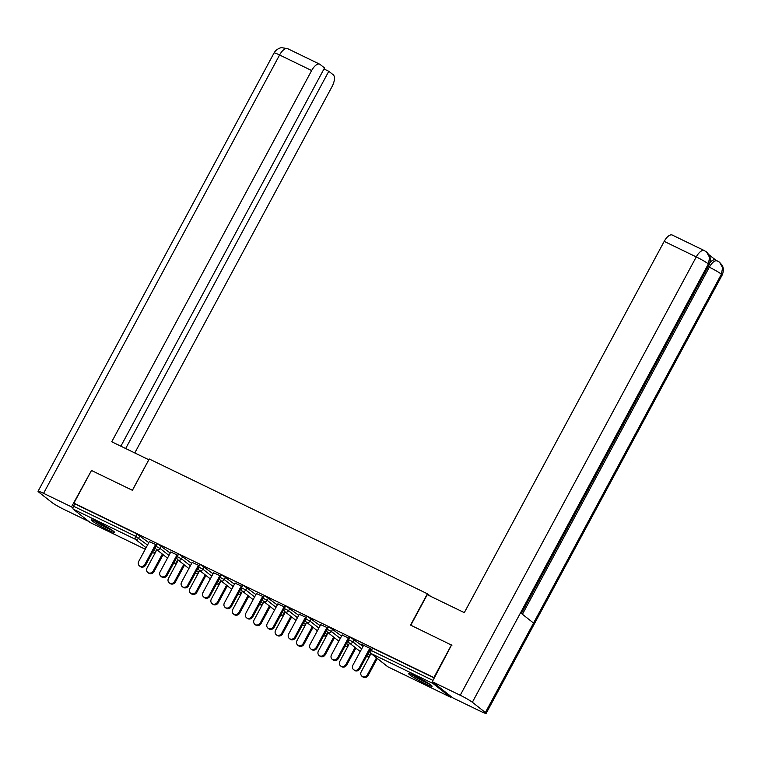<?xml version="1.0" encoding="UTF-8"?>
<svg xmlns="http://www.w3.org/2000/svg" width="761" height="761" viewBox="0 0 761 761"><rect width="100%" height="100%" fill="white"/><g stroke="black" fill="none" stroke-linecap="round" stroke-linejoin="round"><path stroke-width="1.14" d="M107.672 529.865A13.26 1.151 -151.7 0 0 114.664 532.462A13.26 1.151 -151.7 0 0 98.312 522.484A13.26 1.151 -151.7 0 0 91.32 519.887A13.26 1.151 -151.7 0 0 107.672 529.865M425.076 683.682A13.26 1.151 -151.7 0 0 432.077 686.279A13.26 1.151 -151.7 0 0 415.725 676.31A13.26 1.151 -151.7 0 0 408.724 673.713A13.26 1.151 -151.7 0 0 425.076 683.682M90.397 522.645A2.549 1.122 -64.1 0 1 90.293 522.607A2.549 1.122 -64.1 0 1 90.198 522.55L73.227 509.176A2.549 1.122 -64.1 0 1 73.532 506.227L74.816 503.839L73.912 503.135L91.491 470.479L132.404 490.303L149.261 458.997L427.406 593.789L430.602 596.301M432.942 682.237A2.549 1.122 115.9 0 0 433.19 683.616L450.17 697A2.549 1.122 115.9 0 0 450.265 697.057A2.549 1.122 115.9 0 0 451.321 696.715M372.586 648.144L371.301 650.531L369.96 650.037L371.244 647.649L372.586 648.144L434.274 678.041M427.406 593.789L410.55 625.095L451.92 645.28M451.463 644.928L433.884 677.575L434.341 677.937M73.912 503.135L433.884 677.575M370.693 648.686L361.037 644.006M360.942 644.196L363.52 645.452M369.703 648.439L370.588 648.867M161.38 546.065L160.095 548.453L155.786 546.246L157.08 543.858L158.421 544.362L170.226 553.038M176.476 557.965L176.952 558.336M74.816 503.839L136.999 533.984L148.814 542.66M155.063 547.587L155.539 547.958M177.931 555.273L170.768 552.039M176.952 555.035L177.836 555.463M204.214 566.821L202.93 569.209L198.621 567.002L199.905 564.614L201.256 565.119L213.061 573.804M219.311 578.721L219.786 579.102M220.766 576.029L213.603 572.795M219.786 575.792L220.671 576.22M247.049 587.578L245.765 589.965L241.456 587.758L242.74 585.371L244.091 585.875L255.896 594.56M262.145 599.478L262.621 599.858M263.601 596.786L256.438 593.551M262.621 596.548L263.506 596.976L252.776 616.886A3.824 3.415 128.2 0 1 247.325 618.389L246.545 617.78A3.824 3.415 -51.8 0 0 251.996 616.267L252.776 616.886M289.884 608.343L288.6 610.722L284.291 608.515L285.575 606.137L286.926 606.631L298.731 615.316M304.98 620.244L305.456 620.615M306.436 617.542L299.273 614.308M305.456 617.304L306.341 617.732L295.61 637.642A3.824 3.415 128.2 0 1 290.15 639.154L289.37 638.536A3.824 3.415 -51.8 0 0 294.83 637.033L295.61 637.642M332.719 629.1L331.435 631.478L327.125 629.28L328.41 626.893L329.76 627.387L341.565 636.072M347.815 641L348.291 641.371M349.27 638.308L342.108 635.064M348.281 638.06L349.166 638.489L338.445 658.398A3.824 3.415 128.2 0 1 332.985 659.911L332.205 659.292A3.824 3.415 -51.8 0 0 337.665 657.789L338.445 658.398M354.131 639.478L352.847 641.865L348.548 639.659L349.832 637.271L351.173 637.766L362.987 646.45M369.228 651.378L369.703 651.749M327.858 627.92L320.695 624.686M326.869 627.682L327.753 628.11L317.023 648.02A3.824 3.415 128.2 0 1 311.572 649.533L310.792 648.914A3.824 3.415 -51.8 0 0 316.253 647.411L317.023 648.02M311.297 618.722L310.012 621.1L305.713 618.893L306.997 616.515L308.338 617.009L320.153 625.694M285.023 607.164L277.86 603.93M284.034 606.926L284.918 607.354L274.198 627.264A3.824 3.415 128.2 0 1 268.738 628.767L267.958 628.158A3.824 3.415 -51.8 0 0 273.418 626.645L274.198 627.264M268.462 597.956L267.178 600.343L262.878 598.136L264.162 595.749L265.503 596.253L277.318 604.938M283.568 609.856L284.043 610.236M242.188 586.408L235.025 583.173M241.199 586.17L242.084 586.598L231.363 606.507A3.824 3.415 128.2 0 1 225.903 608.01L225.123 607.402A3.824 3.415 -51.8 0 0 230.583 605.889L231.363 606.507M225.627 577.199L224.343 579.587L220.043 577.38L221.327 574.993L222.669 575.497L234.483 584.182M240.733 589.1L241.208 589.48M199.353 565.651L192.191 562.417M198.364 565.413L199.249 565.842L188.528 585.751A3.824 3.415 128.2 0 1 183.068 587.254L182.288 586.636A3.824 3.415 -51.8 0 0 187.748 585.133L188.528 585.751M182.792 556.443L181.508 558.831L177.208 556.624L178.493 554.236L179.834 554.74L191.648 563.416M197.898 568.343L198.374 568.714M156.519 544.895L149.356 541.661M155.529 544.648L156.414 545.085L145.693 564.995A3.824 3.415 128.2 0 1 140.233 566.498L139.453 565.88A3.824 3.415 -51.8 0 0 144.913 564.377L145.693 564.995M363.625 645.261L352.904 665.171A3.824 3.415 -51.8 0 0 359.078 668.168L359.858 668.776A3.824 3.415 128.2 0 1 354.407 670.289L353.627 669.67M370.578 648.867L359.858 668.776M369.798 648.258L359.078 668.168M367.42 674.741L368.2 675.349A3.824 3.415 128.2 0 1 362.74 676.862L361.96 676.244A3.824 3.415 -51.8 0 0 367.42 674.741L376.495 657.875M367.944 653.766L369.827 655.24A2.549 2.273 -51.8 0 1 366.564 656.477A2.549 2.273 128.2 0 1 366.498 656.448A2.549 2.549 0 0 0 370.008 655.449L361.237 671.744A3.824 3.415 -51.8 0 0 361.96 676.244M368.2 675.349L377.275 658.484M429.147 683.797A11.472 0.989 28.3 0 1 419.92 679.316A11.472 0.989 28.3 0 1 412.405 674.779M411.349 674.341A13.175 1.141 -151.7 0 0 419.749 679.392A13.175 1.141 -151.7 0 0 430.098 684.443M93.945 520.524A13.175 1.141 -151.7 0 0 112.685 530.617M111.743 529.979A11.472 0.989 28.3 0 1 95.001 520.962M410.788 625.219L427.235 594.674L464.305 612.634L664.201 241.38A10.197 4.499 -64.1 0 1 672.248 235.044L704.306 250.578A10.197 4.499 -64.1 0 0 696.258 256.923L664.201 241.38M485.385 712.524L533.556 623.059L520.534 612.805L472.362 702.26L485.385 712.524A10.454 0.904 -151.7 0 1 486.146 713.38A10.454 0.904 -151.7 0 1 480.629 711.335L452.69 697.799L432.296 681.723L451.549 644.995M472.362 702.26A10.454 0.904 -151.7 0 0 460.234 695.259L432.296 681.723M715.692 260.053L708.91 254.707M709.984 262.602A10.197 4.499 -64.1 0 1 715.502 259.958L719.459 262.155L722.018 265.094C722.199 265.304 724.748 269.004 722.17 275.044A10.454 0.904 -151.7 0 0 721.409 274.179L722.608 267.634L719.573 262.25M521.361 613.461L709.119 264.761A10.454 0.904 -151.7 0 0 708.386 263.915L709.585 257.389L706.56 251.986L704.306 250.578M148.852 459.768L111.743 441.78L311.649 70.535L279.591 54.992L43.567 493.337L71.505 506.883L91.482 470.498M132.366 490.293L148.814 459.749M134.783 452.947L332.043 86.602A10.197 4.499 115.9 0 0 333.261 74.825L328.79 71.296L125.67 448.533M43.567 493.337A10.454 0.904 -151.7 0 0 38.05 491.292A10.454 0.904 -151.7 0 0 38.811 492.158L51.824 502.412A10.454 0.904 -151.7 0 0 63.962 509.413L88.809 521.456M72.942 508.015L71.505 506.883M120.866 446.203L324.528 67.948L320.058 64.419A10.197 4.499 115.9 0 0 319.696 64.19A10.197 4.499 115.9 0 0 311.649 70.535M323.977 68.966L328.79 71.296M342.212 634.883L331.492 654.793A3.824 3.415 -51.8 0 0 332.205 659.292M348.386 637.87L337.665 657.789M320.79 624.505L310.069 644.415A3.824 3.415 -51.8 0 0 310.792 648.914M326.973 627.492L316.253 647.411M299.377 614.127L288.657 634.037A3.824 3.415 -51.8 0 0 289.37 638.536M305.551 617.114L294.83 637.033M277.955 603.739L267.235 623.659A3.824 3.415 -51.8 0 0 267.958 628.158M284.138 606.736L273.418 626.645M256.543 593.361L245.822 613.28A3.824 3.415 -51.8 0 0 246.545 617.78M262.716 596.358L251.996 616.267M345.998 664.353L346.778 664.971A3.824 3.415 128.2 0 1 341.328 666.474L340.548 665.865A3.824 3.415 -51.8 0 0 345.998 664.353L355.083 647.497M346.531 643.387L348.405 644.862A2.549 2.273 -51.8 0 1 345.142 646.099A2.549 2.273 128.2 0 1 345.085 646.07A2.549 2.549 0 0 0 348.595 645.071L339.825 661.366A3.824 3.415 -51.8 0 0 340.548 665.865M346.778 664.971L355.863 648.106M324.586 653.975L325.366 654.593A3.824 3.415 128.2 0 1 319.905 656.096L319.125 655.487A3.824 3.415 -51.8 0 0 324.586 653.975L333.67 637.119M323.663 635.701A2.549 2.549 0 0 0 327.173 634.693L318.412 650.988A3.824 3.415 -51.8 0 0 319.125 655.487M325.366 654.593L334.45 637.728M303.173 643.597L303.953 644.215A3.824 3.415 128.2 0 1 298.493 645.718L297.713 645.109A3.824 3.415 -51.8 0 0 303.173 643.597L312.248 626.741M303.696 622.622L305.57 624.106A2.549 2.273 -51.8 0 1 302.307 625.342A2.549 2.273 128.2 0 1 302.25 625.314A2.549 2.549 0 0 0 305.76 624.315L296.99 640.61A3.824 3.415 -51.8 0 0 297.713 645.109M303.953 644.215L313.028 627.349M281.751 633.219L282.531 633.837A3.824 3.415 128.2 0 1 277.071 635.34L276.3 634.731A3.824 3.415 -51.8 0 0 281.751 633.219L290.835 616.353M280.828 614.936A2.549 2.549 0 0 0 284.338 613.937L275.577 630.222A3.824 3.415 -51.8 0 0 276.3 634.731M282.531 633.837L291.615 616.971M260.338 622.84L261.118 623.459A3.824 3.415 128.2 0 1 255.658 624.962L254.878 624.353A3.824 3.415 -51.8 0 0 260.338 622.84L269.413 605.975M260.861 601.865L262.735 603.349A2.549 2.273 -51.8 0 1 259.472 604.586A2.549 2.273 128.2 0 1 259.415 604.557A2.549 2.549 0 0 0 262.925 603.559L254.155 619.844A3.824 3.415 -51.8 0 0 254.878 624.353M261.118 623.459L270.193 606.593M235.12 582.983L224.4 602.902A3.824 3.415 -51.8 0 0 225.123 607.402M241.304 585.98L230.583 605.889M238.916 612.462L239.696 613.081A3.824 3.415 128.2 0 1 234.245 614.584L233.465 613.965A3.824 3.415 -51.8 0 0 238.916 612.462L248 595.597M239.449 591.487L241.323 592.962A2.549 2.273 -51.8 0 1 238.06 594.208A2.549 2.273 128.2 0 1 238.003 594.179A2.549 2.549 0 0 0 241.503 593.18L232.742 609.466A3.824 3.415 -51.8 0 0 233.465 613.965M239.696 613.081L248.78 596.215M213.708 572.605L202.987 592.515A3.824 3.415 -51.8 0 0 209.161 595.511L209.941 596.129A3.824 3.415 128.2 0 1 204.49 597.632L203.71 597.024M220.661 576.22L209.941 596.129M219.881 575.601L209.161 595.511M217.503 602.084L218.283 602.702A3.824 3.415 128.2 0 1 212.823 604.205L212.043 603.587A3.824 3.415 -51.8 0 0 217.503 602.084L226.578 585.219M218.026 581.109L219.9 582.584A2.549 2.273 -51.8 0 1 216.638 583.83A2.549 2.273 128.2 0 1 216.581 583.792A2.549 2.549 0 0 0 220.091 582.802L211.32 599.088A3.824 3.415 -51.8 0 0 212.043 603.587M218.283 602.702L227.358 585.837M192.286 562.227L181.565 582.136A3.824 3.415 -51.8 0 0 182.288 586.636M198.469 565.223L187.748 585.133M196.081 591.706L196.861 592.315A3.824 3.415 128.2 0 1 191.411 593.827L190.631 593.209A3.824 3.415 -51.8 0 0 196.081 591.706L205.166 574.84M199.696 570.531L189.908 588.71A3.824 3.415 -51.8 0 0 190.631 593.209M196.861 592.315L205.946 575.459M170.873 551.849L160.152 571.758A3.824 3.415 -51.8 0 0 166.326 574.755L167.106 575.373A3.824 3.415 128.2 0 1 161.655 576.876L160.875 576.258M177.827 555.454L167.106 575.373M177.047 554.845L166.326 574.755M174.669 581.328L175.449 581.937A3.824 3.415 128.2 0 1 169.988 583.449L169.208 582.831A3.824 3.415 -51.8 0 0 174.669 581.328L183.743 564.462M175.192 560.353L177.075 561.827A2.549 2.273 -51.8 0 1 173.803 563.064A2.549 2.273 128.2 0 1 173.746 563.035A2.549 2.549 0 0 0 177.256 562.037L168.485 578.331A3.824 3.415 -51.8 0 0 169.208 582.831M175.449 581.937L184.523 565.081M149.451 541.471L138.73 561.38A3.824 3.415 -51.8 0 0 139.453 565.88M155.634 544.467L144.913 564.377M153.246 570.95L154.026 571.559A3.824 3.415 128.2 0 1 148.576 573.071L147.796 572.453A3.824 3.415 -51.8 0 0 153.246 570.95L162.331 554.084M152.657 552.8A2.549 1.122 -64.1 0 1 152.485 552.743A2.549 2.549 0 0 0 155.843 551.658L147.073 567.953A3.824 3.415 -51.8 0 0 147.796 572.453M154.026 571.559L163.111 554.702M433.19 683.616L370.997 653.48L387.977 666.855L450.17 697M369.96 650.037A2.549 2.549 0 0 0 370.626 653.242A2.549 2.273 128.2 0 0 370.997 653.48A2.549 1.122 115.9 0 1 371.301 650.531L432.99 680.429M370.626 653.242L387.606 666.626A2.549 2.273 128.2 0 0 387.977 666.855A2.549 1.122 115.9 0 0 388.072 666.912A2.549 1.122 115.9 0 0 388.167 666.95M90.198 522.55L145.275 549.242L90.293 522.607M153.779 549.975L155.653 551.449A2.549 2.273 -51.8 0 1 152.39 552.686A2.549 1.122 -64.1 0 0 152.485 552.743L152.333 552.648M146.093 547.72L135.41 539.311L73.227 509.176M73.532 506.227L135.715 536.362L136.999 533.984M139.967 535.687L138.683 538.075A2.549 2.273 -51.8 0 1 135.41 539.311A2.549 1.122 -64.1 0 1 135.715 536.362L147.529 545.047M348.548 639.659A2.549 2.549 0 0 0 349.213 642.864A2.549 2.273 128.2 0 0 349.584 643.102A2.549 2.273 -51.8 0 0 352.847 641.865L361.703 648.838M370.008 655.449L370.816 653.395M327.125 629.28A2.549 2.549 0 0 0 327.791 632.486A2.549 2.273 128.2 0 0 328.172 632.724A2.549 2.273 -51.8 0 0 331.435 631.478L340.281 638.46M348.595 645.071L349.404 643.016M305.713 618.893A2.549 2.549 0 0 0 306.379 622.108A2.549 2.273 128.2 0 0 306.75 622.346A2.549 2.273 -51.8 0 0 310.012 621.1L318.869 628.082M325.118 633L326.992 634.484L327.981 632.638M284.291 608.515A2.549 2.549 0 0 0 284.956 611.73A2.549 2.273 128.2 0 0 285.337 611.968A2.549 2.273 -51.8 0 0 288.6 610.722L297.446 617.704M305.76 624.315L306.569 622.26M262.878 598.136A2.549 2.549 0 0 0 263.544 601.352A2.549 2.273 128.2 0 0 263.915 601.58A2.549 2.273 -51.8 0 0 267.178 600.343L276.034 607.326M282.283 612.244L284.157 613.727L285.147 611.882M241.456 587.758A2.549 2.549 0 0 0 242.122 590.974A2.549 2.273 128.2 0 0 242.502 591.202A2.549 2.273 -51.8 0 0 245.765 589.965L254.612 596.938M262.925 603.559L263.734 601.504M220.043 577.38A2.549 2.549 0 0 0 220.709 580.595A2.549 2.273 128.2 0 0 221.08 580.824A2.549 2.273 -51.8 0 0 224.343 579.587L233.199 586.56M241.503 593.18L242.312 591.116M198.621 567.002A2.549 2.549 0 0 0 199.287 570.217A2.549 2.273 128.2 0 0 199.667 570.446A2.549 2.273 -51.8 0 0 202.93 569.209L211.777 576.182M220.091 582.802L220.899 580.738M177.208 556.624A2.549 2.549 0 0 0 177.874 559.839A2.549 2.273 128.2 0 0 178.245 560.067A2.549 2.273 -51.8 0 0 181.508 558.831L190.364 565.803M196.614 570.731L198.488 572.205L199.477 570.36M155.786 546.246A2.549 2.549 0 0 0 156.462 549.452A2.549 2.273 128.2 0 0 156.833 549.689A2.549 2.273 -51.8 0 0 160.095 548.453L168.942 555.425M177.256 562.037L178.064 559.982M155.843 551.658L156.652 549.604M327.173 634.693L326.992 634.484A2.549 2.273 -51.8 0 1 323.729 635.72A2.549 2.273 128.2 0 1 323.663 635.692M284.338 613.937L284.157 613.727A2.549 2.273 -51.8 0 1 280.895 614.964A2.549 2.273 128.2 0 1 280.838 614.936M198.669 572.415L198.488 572.205A2.549 2.273 -51.8 0 1 195.225 573.452A2.549 2.273 128.2 0 1 195.168 573.413A2.549 2.549 0 0 0 198.669 572.415L199.686 570.531M460.234 695.259L696.258 256.923A10.454 0.904 -151.7 0 1 708.396 263.915L520.534 612.805M522.417 614.289L709.309 267.197L708.12 266.626M717.718 261.09C715.188 259.92 712.382 261.955 709.309 267.197A10.454 0.904 -151.7 0 1 721.409 274.179L533.556 623.059M319.696 64.19L287.639 48.656A10.197 4.499 -64.1 0 0 279.591 54.992A10.454 0.904 -151.7 0 0 274.074 52.947L38.05 491.292M450.265 697.057L388.072 666.912A2.549 2.549 0 0 1 387.606 666.626M349.213 642.864L360.238 651.559M327.791 632.486L338.816 641.181M306.379 622.108L317.404 630.793M284.956 611.73L295.981 620.415M263.544 601.352L274.569 610.037M242.122 590.974L253.147 599.658M220.709 580.595L231.734 589.28M199.287 570.217L210.321 578.902M177.874 559.839L188.899 568.524M156.462 549.452L167.487 558.146M486.146 713.38L722.17 275.044M706.56 251.986L708.967 254.811C709.147 255.021 711.706 258.721 709.119 264.761M287.639 48.656L281.684 47.677C281.874 47.42 276.547 48.4 274.074 52.947"/></g></svg>
